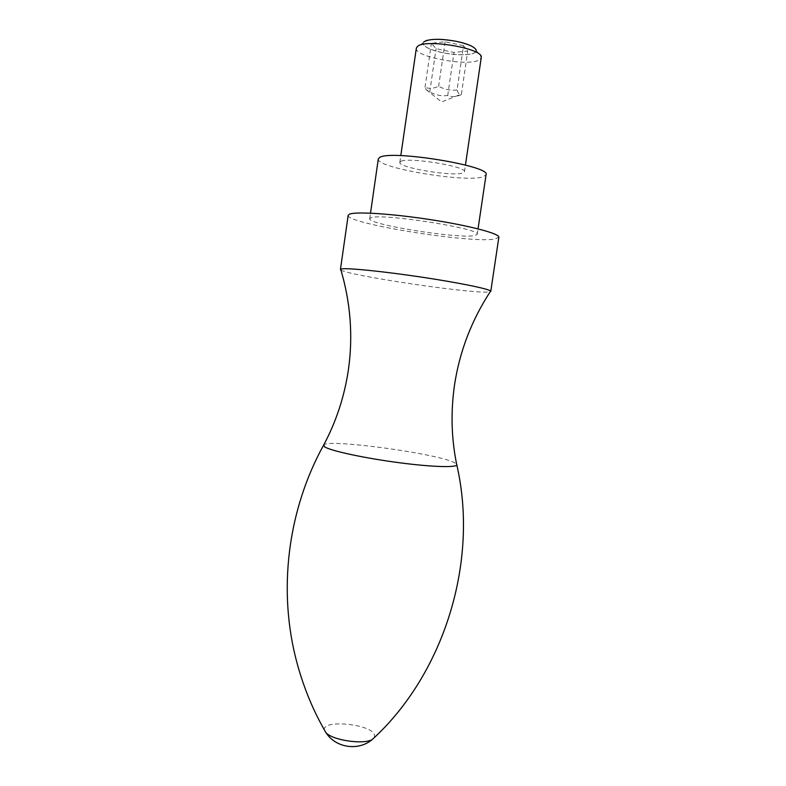 <?xml version="1.0" encoding="UTF-8"?>
<svg xmlns="http://www.w3.org/2000/svg" width="786" height="786" viewBox="0 0 786 786"><rect width="100%" height="100%" fill="white"/><g stroke="black" fill="none" stroke-linecap="round" stroke-linejoin="round"><path stroke-width="0.59" stroke-dasharray="3.93 2.95" d="M340.908 269.991C347.785 275.336 464.929 292.991 486.986 292.078L490.179 291.773M348.178 215.285C345.378 223.489 471.05 243.64 494.875 239.042L498.845 237.274M371.012 217.742L369.715 218.675C367.229 224.462 458.719 239.091 474.695 235.574L477.23 234.356C482.083 228.795 381.21 212.947 371.012 217.742M378.292 158.959C375.364 167.821 466.963 183.128 483.41 176.693L486.072 174.689M400.801 161.385L399.838 162.348C397.785 167.624 453.817 176.948 463.033 172.92L464.457 171.77C467.375 166.553 407.944 156.817 400.801 161.385M416.344 48.152C413.77 56.995 469.94 67.085 479.706 59.628L481.268 57.624M423.929 41.756L423.104 42.837C422.947 46.403 429.333 49.665 442.253 52.623C457.776 55.511 468.711 55.501 475.049 52.603L476.247 50.314C477.652 55.089 458.808 56.238 442.263 52.593C428.96 49.528 422.622 46.187 423.241 42.582L426.1 40.646M474.066 47.641L476.247 50.314M463.524 45.696L445.122 41.776L431.396 43.318L436.063 48.653L454.003 52.446L467.729 51.031L463.524 45.696L457.039 89.977C458.002 92.777 459.034 94.31 460.134 94.566L461.343 94.625L467.729 51.031M461.343 94.625C456.46 96.894 451.911 97.199 447.715 95.538C441.467 96.295 435.493 95.086 429.775 91.923L426.13 89.663L425.01 87.275C429.215 88.936 433.754 88.592 438.647 86.244C444.512 89.506 450.643 90.744 457.039 89.977M445.122 41.776L438.647 86.244M425.01 87.275L431.396 43.318M447.715 95.538L454.003 52.446M429.775 91.923L436.063 48.653M323.37 445.583L323.842 444.729C330.503 438.952 436.348 453.473 454.102 462.492L456.617 464.094L456.823 465.047M324.363 729.889C321.955 719.563 368.88 723.621 374.274 734.104L374.647 737.229M369.715 218.675L370.511 213.173M399.838 162.348L400.811 155.628M423.104 42.837L416.433 47.789M426.13 89.663L441.644 101.993L460.134 94.566M476.306 50.599L481.287 57.25M464.457 171.77L465.45 165.06M477.23 234.356L478.045 228.854"/><path stroke-width="1.18" d="M490.179 291.773L490.651 291.066C488.941 288.875 458.552 282.646 420.942 277.036C383.372 271.416 348.375 267.888 341.881 268.871L340.446 269.431L340.908 269.991M490.778 291.37L498.845 237.274C499.867 233.747 470.637 225.896 432.094 219.893C393.59 213.861 356.579 211.405 349.711 214.077L348.178 215.285L340.446 269.431M478.045 228.854L486.072 174.689C491.397 166.003 390.347 149.536 379.677 157.475L378.292 158.959L370.511 213.173M465.45 165.06L481.287 57.25C482.987 48.378 424.862 38.534 417.415 46.492L416.344 48.152L400.811 155.628M476.277 50.333C475.078 47.111 468.761 44.183 457.344 41.56C465.115 43.259 470.686 45.293 474.066 47.641M426.1 40.646C433.341 38.622 443.756 38.917 457.334 41.54C440.956 38.534 429.814 38.602 423.929 41.756M490.651 291.066C471.639 320.089 459.594 351.44 454.505 385.111C450.663 411.913 451.361 438.234 456.617 464.094C460.183 467.758 435.012 467.405 399.819 462.797C364.675 458.238 330.061 450.732 324.451 446.733L323.842 444.729C336.261 421.443 344.455 396.419 348.424 369.636C353.169 335.917 350.585 302.433 340.662 269.185M374.647 737.229L372.259 739.488C363.82 744.873 332.557 740.314 326.013 732.739L324.363 729.889M323.37 445.583C287.568 510.723 277.448 591.082 297.167 663.561C304.074 688.723 313.693 711.782 326.013 732.739C335.769 747.967 358.554 751.288 372.259 739.488C443.412 674.742 479.244 562.354 456.823 465.047"/></g></svg>

